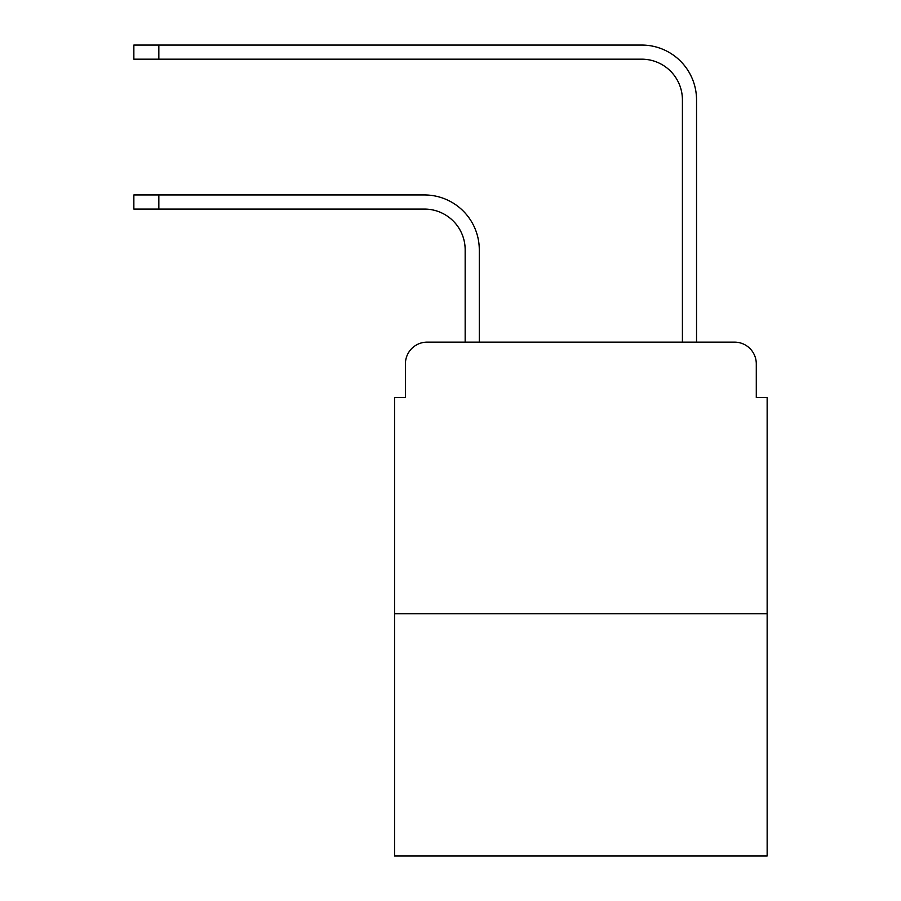 <?xml version="1.0" encoding="UTF-8"?>
<svg xmlns="http://www.w3.org/2000/svg" width="901" height="901" viewBox="0 0 901 901"><rect width="100%" height="100%" fill="white"/><g stroke="black" fill="none" stroke-linecap="round" stroke-linejoin="round"><path stroke-width="1.35" d="M405.416 363.869L405.416 397.544L405.416 363.869A21.725 21.725 0 0 1 427.142 342.143L465.164 342.143L465.164 249.814A40.736 40.736 0 0 0 424.427 209.077A40.736 40.736 0 0 1 465.164 249.814A40.736 40.736 0 0 0 424.427 209.077A40.736 40.736 0 0 1 465.164 249.814A40.736 40.736 0 0 0 424.427 209.077A40.736 40.736 0 0 1 465.164 249.814A40.736 40.736 0 0 0 424.427 209.077A40.736 40.736 0 0 1 465.164 249.814A40.736 40.736 0 0 0 424.427 209.077A40.736 40.736 0 0 1 465.164 249.814A40.736 40.736 0 0 0 424.427 209.077A40.736 40.736 0 0 1 465.164 249.814A40.736 40.736 0 0 0 424.427 209.077A40.736 40.736 0 0 1 465.164 249.814A40.736 40.736 0 0 0 424.427 209.077A40.736 40.736 0 0 1 465.164 249.814A40.736 40.736 0 0 0 424.427 209.077A40.736 40.736 0 0 1 465.164 249.814A40.736 40.736 0 0 0 424.427 209.077L133.855 209.077L133.855 194.954L158.835 194.954L158.835 209.077M767.145 613.716L394.559 613.716L394.559 855.95L767.145 855.95L767.145 397.544L756.288 397.544L756.288 363.869A21.725 21.725 0 0 0 734.563 342.143L427.142 342.143M394.559 613.716L394.559 397.544L405.416 397.544M158.835 194.954L424.427 194.954A54.86 54.86 0 0 1 479.287 249.814L479.287 342.143L479.287 249.814L479.287 342.143L479.287 249.814L479.287 342.143L479.287 249.814L479.287 342.143L479.287 249.814L479.287 342.143L479.287 249.814L479.287 342.143L479.287 249.814L479.287 342.143L479.287 249.814L479.287 342.143L479.287 249.814L479.287 342.143L479.287 249.814L479.287 342.143L496.124 342.143M665.58 342.143L682.417 342.143L682.417 99.91A40.736 40.736 0 0 0 641.681 59.173A40.736 40.736 0 0 1 682.417 99.91A40.736 40.736 0 0 0 641.681 59.173A40.736 40.736 0 0 1 682.417 99.91A40.736 40.736 0 0 0 641.681 59.173A40.736 40.736 0 0 1 682.417 99.91A40.736 40.736 0 0 0 641.681 59.173A40.736 40.736 0 0 1 682.417 99.91A40.736 40.736 0 0 0 641.681 59.173A40.736 40.736 0 0 1 682.417 99.91A40.736 40.736 0 0 0 641.681 59.173A40.736 40.736 0 0 1 682.417 99.91A40.736 40.736 0 0 0 641.681 59.173A40.736 40.736 0 0 1 682.417 99.91A40.736 40.736 0 0 0 641.681 59.173A40.736 40.736 0 0 1 682.417 99.91A40.736 40.736 0 0 0 641.681 59.173A40.736 40.736 0 0 1 682.417 99.91A40.736 40.736 0 0 0 641.681 59.173L133.855 59.173L133.855 45.05L158.835 45.05L158.835 59.173M158.835 45.05L641.681 45.05A54.86 54.86 0 0 1 696.541 99.91L696.541 342.143L696.541 99.91L696.541 342.143L696.541 99.91L696.541 342.143L696.541 99.91L696.541 342.143L696.541 99.91L696.541 342.143L696.541 99.91L696.541 342.143L696.541 99.91L696.541 342.143L696.541 99.91L696.541 342.143L696.541 99.91L696.541 342.143L696.541 99.91L696.541 342.143L734.563 342.143M756.288 397.544L756.288 363.869"/></g></svg>
